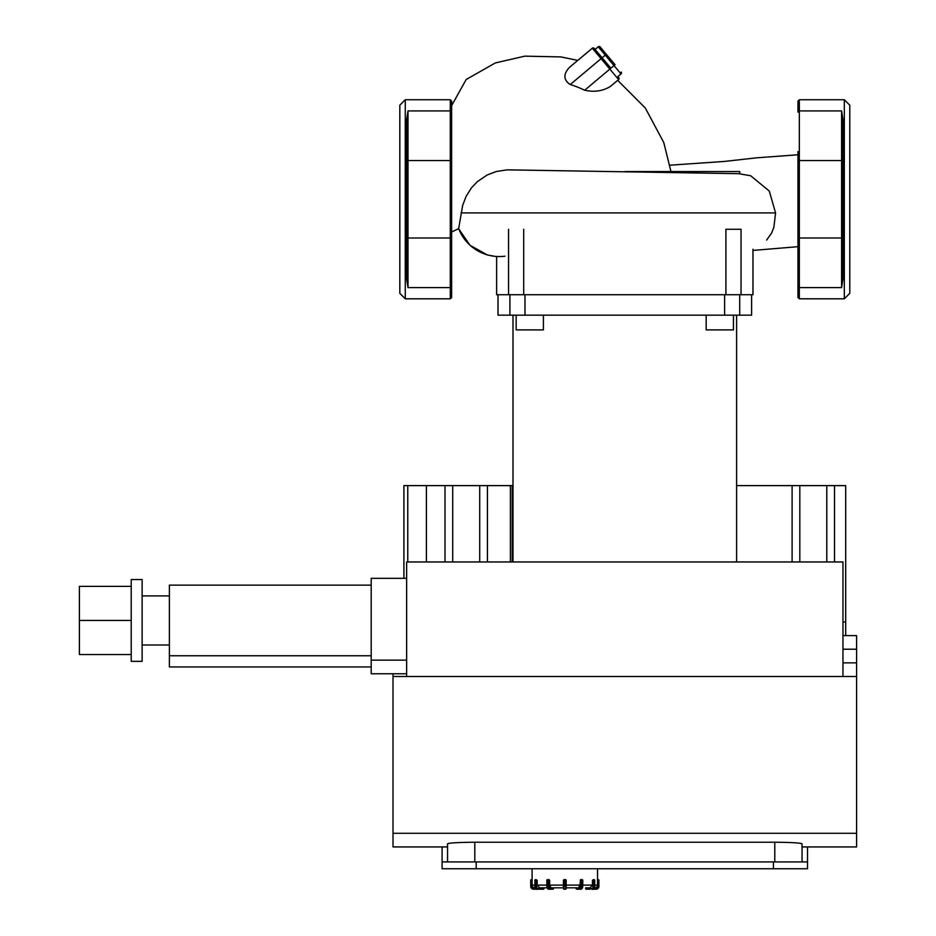 <?xml version="1.0" encoding="UTF-8"?>
<svg xmlns="http://www.w3.org/2000/svg" width="936" height="936" viewBox="0 0 936 936"><rect width="100%" height="100%" fill="white"/><g stroke="black" fill="none" stroke-linecap="round" stroke-linejoin="round"><path stroke-width="1.4" d="M802.058 861.927L802.058 843.827C800.432 842.903 791.341 842.365 774.786 842.224L774.786 861.927M393.003 673.768L393.003 846.928L447.548 846.928L447.548 843.827C449.163 842.903 458.254 842.365 474.821 842.224L774.786 842.224M447.548 843.827L447.548 861.927M393.003 676.494L856.592 676.494L856.592 635.591L842.962 635.591L845.688 635.591L845.688 485.608L736.609 485.608M802.058 846.928L856.592 846.928L856.592 833.297L393.003 833.297M856.592 833.297L856.592 676.494M442.096 868.748L442.096 861.927L442.096 868.748L807.511 868.748L807.511 861.927L807.511 868.748M476.178 868.748L476.178 861.927L807.511 861.927L807.511 846.928M476.178 861.927L442.096 861.927L442.096 846.928M536.129 879.653L537.17 880.343L537.17 885.105L539.534 887.831L543.64 887.831L543.301 889.2A0.679 0.585 90 0 0 543.898 888.521L537.311 889.2L543.301 889.2A0.679 0.679 0 0 0 543.98 888.521L543.98 887.831L543.898 888.521M534.947 880.343L534.854 886.474C535.743 888.884 536.55 889.797 537.311 889.2L533.45 889.2L537.311 889.2A2.726 2.363 -90 0 1 534.947 886.474L534.947 880.343L535.626 880.343L535.626 886.474L536.562 886.474L536.223 879.653A0.679 0.585 90 0 0 535.626 880.343L537.17 880.343L535.532 879.653A0.679 0.679 0 0 0 534.854 880.343L534.947 880.343A0.679 0.585 -90 0 1 535.532 879.653M543.64 887.831L543.98 888.521M547.864 879.653L549.643 880.343L549.643 885.105L551.011 887.831L553.375 887.831L553.375 888.521A0.679 0.585 90 0 1 552.79 889.2L548.543 889.2L552.79 889.2A0.679 0.679 0 0 0 553.468 888.521L553.375 887.831L563.449 887.831L563.449 880.343L563.449 888.521A0.679 0.679 0 0 0 564.127 889.2L565.484 889.2A0.679 0.679 0 0 0 566.175 888.521A0.679 0.679 0 0 1 565.484 889.2A0.679 0.679 0 0 0 566.175 888.521L566.175 880.343A0.679 0.679 0 0 0 565.484 879.653L564.127 879.653A0.679 0.679 0 0 0 563.449 880.343A0.679 0.679 0 0 1 563.449 880.273M539.534 887.831L547.045 887.831L547.946 889.048L549.713 889.2A2.726 1.369 90 0 1 548.356 886.474L546.835 886.474L548.543 889.2A2.726 1.369 -90 0 1 547.174 886.474L547.174 880.343L548.356 880.343L548.356 886.474L549.292 886.474L549.292 880.343A0.679 0.585 -90 0 0 548.695 879.653L548.356 880.343L549.643 880.343L549.034 879.653L547.513 879.653A0.679 0.585 -90 0 0 546.928 880.343L547.513 879.653A0.679 0.679 0 0 0 546.835 880.343L546.928 886.474A2.047 1.018 90 0 0 547.548 888.358M551.011 887.831L563.449 887.831L563.449 888.521A0.679 0.679 0 0 0 564.127 889.2A0.679 0.679 0 0 1 563.449 888.521L563.449 887.831L563.449 888.521A0.679 0.679 0 0 0 564.127 889.2L563.449 885.105L549.643 885.105M563.449 880.343L564.127 879.653L566.175 880.343L566.175 888.521M578.015 889.2L576.833 889.2A0.679 0.585 -90 0 1 576.237 888.521L576.237 887.831M582.695 880.343A0.679 0.585 90 0 0 582.098 879.653L582.789 880.343L582.695 886.474L582.789 880.343A0.679 0.679 0 0 0 582.098 879.653L580.917 879.653A0.679 0.585 90 0 0 580.332 880.343L581.256 880.343L580.917 879.653L582.438 880.343L582.789 886.474L581.08 889.2L579.899 889.2A2.726 1.369 -90 0 0 581.256 886.474L580.332 886.474A2.047 1.018 90 0 1 579.302 888.521A0.679 0.585 90 0 0 579.899 889.2L576.833 889.2A0.679 0.679 0 0 1 576.143 888.521L576.143 887.831L566.175 887.831L578.612 887.831L579.981 885.105L580.577 879.653L580.332 886.474M585.725 888.521L585.725 887.831L585.632 888.521A0.679 0.679 0 0 0 586.31 889.2L585.725 888.521A0.679 0.585 -90 0 0 586.31 889.2L590.031 889.2M591.283 888.521L591.622 889.2A2.726 2.363 -90 0 0 593.986 886.474L593.061 886.474A2.047 1.767 90 0 1 591.283 888.521L585.971 888.521L585.971 887.831L590.078 887.831L592.441 885.105L592.441 880.343L594.079 879.653A0.679 0.585 90 0 1 594.664 880.343L594.664 886.474A2.726 2.363 90 0 1 592.312 889.2L596.173 889.2A2.726 2.726 0 0 0 598.9 886.474L598.9 880.343A0.679 0.679 0 0 0 598.209 879.653L597.507 880.343L597.519 879.653L598.9 880.343L598.9 886.474A2.726 2.726 0 0 1 596.173 889.2L596.173 888.521L593.869 888.521M593.401 879.653L594.079 879.653L593.061 880.343L593.986 880.343A0.679 0.585 -90 0 0 593.401 879.653L592.441 880.343L593.061 880.343L593.061 886.474M594.769 887.831L594.769 887.831A2.726 2.726 4.5 0 0 597.507 885.105L597.507 880.343L598.209 880.343L598.209 886.474A2.047 2.047 0 0 1 596.173 888.521M597.519 879.653L597.531 868.748M579.981 885.105L566.175 885.105L565.484 889.2M551.608 889.2L552.79 889.2M537.311 889.2L537.989 889.2A2.726 2.363 90 0 1 535.626 886.474L534.947 886.474M591.622 889.2L592.312 889.2C593.061 889.797 593.88 888.884 594.758 886.474L594.758 880.343A0.679 0.679 0 0 0 594.079 879.653M532.093 879.653L531.402 879.653A0.679 0.679 0 0 0 530.724 880.343A0.679 0.679 0 0 1 531.402 879.653L532.116 880.343L532.081 868.748M535.684 888.521L533.45 888.521A2.047 2.047 0 0 1 531.402 886.474L530.724 886.474A2.726 2.726 0 0 0 533.45 889.2A2.726 2.726 0 0 1 530.724 886.474L530.724 880.343L532.116 880.343L532.116 885.105A2.726 2.726 -4.5 0 0 534.842 887.831L534.842 887.831M547.045 887.831L543.98 887.831M585.632 887.831L590.078 887.831M510.389 561.963L510.389 485.608L512.179 485.608L512.179 561.963M799.812 561.963L799.812 485.608M792.102 561.963L792.102 485.608M834.514 561.963L834.514 485.608M826.804 561.963L826.804 485.608M512.998 485.608L512.179 485.608M510.389 485.608L403.919 485.608L403.919 578.319M487.434 561.963L487.434 485.608M479.723 561.963L479.723 485.608M445.01 561.963L445.01 485.608M426.395 561.963L426.395 485.608M452.72 561.963L452.72 485.608M407.768 561.963L407.768 485.608M842.962 676.494L842.962 561.963L406.645 561.963L406.645 676.494M845.688 621.96L842.962 621.96M131.215 586.369L79.408 586.369L79.408 654.545L131.215 654.545M131.215 620.451L79.408 620.451M142.12 579.548L142.12 661.354L131.215 661.354L131.215 579.548L142.12 579.548M371.194 585.14L169.393 585.14L169.393 666.947L371.194 666.947M371.194 655.762L169.393 655.762M406.645 660.137L371.194 660.137L371.194 578.319L406.645 578.319M371.194 660.137L371.194 673.768L406.645 673.768M706.177 315.175L706.177 329.893L733.45 329.893L733.45 315.175M516.157 315.175L516.157 329.893L543.418 329.893L543.418 315.175M736.609 561.963L736.609 315.175M497.999 294.723L497.999 315.175L751.608 315.175L751.608 294.723M594.231 48.38A1.369 1.369 0 0 0 592.312 48.216A1.369 1.369 0 0 1 594.231 48.38L602.117 57.786L594.231 48.38A1.369 1.369 0 0 0 592.312 48.216L569.357 67.474C563.144 74.318 563.437 80.005 570.235 84.532L602.117 57.786L610.88 68.234L602.117 57.786L605.253 55.154L621.024 73.956L617.889 76.588L618.766 77.629A1.369 1.369 0 0 1 618.602 79.548L610.483 86.358C603.053 91.061 594.442 92.348 584.661 90.23M615.057 64.724L600.163 46.964A1.369 1.369 0 0 0 598.244 46.8A1.369 1.369 0 0 1 600.163 46.964L615.057 64.724L609.839 69.112L618.602 79.548A1.369 1.369 0 0 0 618.766 77.629L617.889 76.588M621.2 72.037A1.369 1.369 0 0 1 621.024 73.956A1.369 1.369 0 0 0 621.2 72.037M606.294 54.276L605.253 55.154L598.244 46.8L595.109 49.432L598.244 46.8A1.369 1.369 0 0 1 600.163 46.964M592.312 48.216L609.839 69.112L584.661 90.242A73.137 52.322 29.2 0 0 570.235 84.532M451.643 231.999L458.663 228.641L462.641 205.487L466.105 196.361L471.463 187.855L477.255 181.713L487.13 175.009L496.162 171.534L507.113 169.849L738.644 173.686L750.649 175.734L769.275 191.049L775.57 212.905L461.015 212.905M739.744 173.757L739.744 171.557L624.815 171.557L670.96 171.557L663.764 142.518L645.313 108.014L617.678 80.32M766.642 240.061L771.568 233.111L773.873 227.331L775.57 212.905M739.51 171.557L712.635 171.557M485.714 868.748L459.95 868.748M842.962 236.785L842.962 278.846L841.593 287.621L841.593 238.001A1.369 1.205 180 0 0 842.962 236.785L842.962 119.703L841.593 110.928L841.593 238.001L799.332 238.001L799.332 99.742L797.963 101.1L797.963 112.144L797.963 101.1M842.962 278.846L842.962 218.357M842.962 180.18L842.962 119.703M797.963 151.55L797.963 286.404L797.963 151.55M797.963 286.404L797.963 297.449L797.963 286.404A1.369 1.205 180 0 0 799.332 287.621L799.332 238.001A1.369 1.205 0 0 1 797.963 236.785M799.332 99.742L844.319 99.742L844.319 298.806L799.332 298.806L799.332 287.621L841.593 287.621M844.319 298.806L849.783 293.354L849.783 105.195L844.319 99.742M406.645 161.752L406.645 119.703L408.002 110.928L408.002 160.547A1.369 1.205 0 0 0 406.645 161.752L406.645 278.846L408.002 287.621L408.002 160.547L450.274 160.547L450.274 298.806L451.643 297.449L451.643 101.1L450.274 99.742L450.274 110.928A1.369 1.205 0 0 1 451.643 112.144M406.645 119.703L406.645 180.18M406.645 218.357L406.645 236.785A1.369 1.205 -0 0 0 408.002 238.001L450.274 238.001A1.369 1.205 180 0 0 451.643 236.785M451.643 180.18L451.643 286.404A1.369 1.205 180 0 1 450.274 287.621L408.002 287.621M450.274 298.806L405.276 298.806L405.276 99.742L450.274 99.742M405.276 99.742L399.824 105.195L399.824 293.354L405.276 298.806M496.63 256.476L496.63 294.723L725.915 294.723L725.915 229.273L741.043 229.273L741.043 294.723L752.965 294.723L752.965 249.233M725.915 294.723L741.043 294.723M474.821 861.927L474.821 842.224M842.962 649.221L856.592 649.221M856.592 662.863L842.962 662.863M773.417 861.927L773.417 868.748M538.329 888.521A2.047 1.767 -90 0 1 536.562 886.474M546.928 880.343L546.928 886.474M553.375 888.521L550.309 888.521A0.679 0.585 90 0 1 549.713 889.2L549.713 889.2M550.309 888.521A2.047 1.018 -90 0 1 549.292 886.474M564.127 886.474L564.127 880.343L565.484 880.343L565.484 886.474L564.127 886.474M582.566 887.831L581.08 889.2A2.726 1.369 90 0 0 582.438 886.474L581.256 886.474L581.256 880.343M579.302 888.521L576.237 888.521M582.063 888.358A2.047 1.018 -90 0 0 582.695 886.474M594.664 886.474L593.986 886.474L593.986 880.343L594.664 880.343M598.9 886.474L598.209 886.474M546.835 885.105L537.17 885.105M592.441 885.105L582.789 885.105M597.507 885.105L594.758 885.105M534.854 885.105L532.116 885.105M531.402 886.474L531.402 879.653M533.45 888.521L533.45 889.2M509.909 294.723L509.909 315.175M739.697 315.175L739.697 294.723M724.628 294.723L724.628 315.175M524.979 315.175L524.979 294.723M504.949 256.207A43.735 43.688 -62.9 0 1 458.663 228.641M842.962 161.752A1.369 1.205 180 0 0 841.593 160.547L799.332 160.547A1.369 1.205 0 0 0 797.963 161.752M797.963 112.144A1.369 1.205 0 0 1 799.332 110.928L841.593 110.928M451.643 161.752A1.369 1.205 180 0 0 450.274 160.547L450.274 110.928L408.002 110.928M508.564 229.273L508.564 294.723M523.692 294.723L523.692 229.273M169.393 595.904L142.12 595.904M169.393 644.998L142.12 644.998M512.998 315.175L512.998 561.963M451.643 105.569L466.198 79.49L495.39 62.911L524.803 56.16L560.863 56.909L577.804 60.395M797.963 246.683L752.965 250.427M496.63 256.663L487.434 254.978L470.059 245.349L458.593 228.665M669.93 165.192L724.429 161.437L756.99 157.786L797.963 154.779M799.332 298.806L797.963 297.449"/></g></svg>
